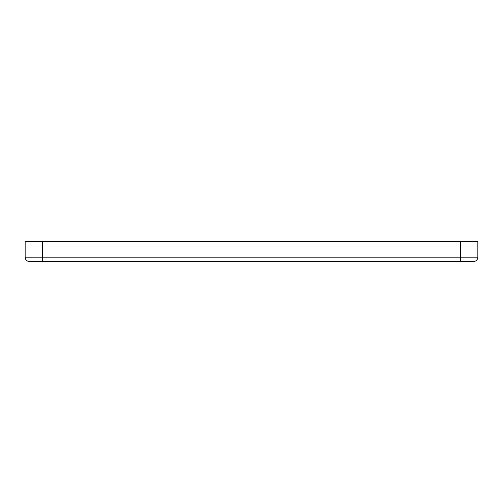 <?xml version="1.0" encoding="UTF-8"?>
<svg xmlns="http://www.w3.org/2000/svg" width="503" height="503" viewBox="0 0 503 503"><rect width="100%" height="100%" fill="white"/><g stroke="black" fill="none" stroke-linecap="round" stroke-linejoin="round"><path stroke-width="0.75" d="M460.44 241.49L477.85 241.49L477.85 257.159A4.351 4.351 0 0 1 473.499 261.51L29.501 261.51A4.351 4.351 0 0 1 25.15 257.159L25.15 241.49L42.56 241.49L42.56 257.159L460.44 257.159L460.44 241.49L42.56 241.49M29.501 261.51A4.351 4.351 0 0 1 25.15 257.159L42.56 257.159L42.56 261.51M460.44 261.51L460.44 257.159L477.85 257.159A4.351 4.351 0 0 1 473.499 261.51"/></g></svg>
